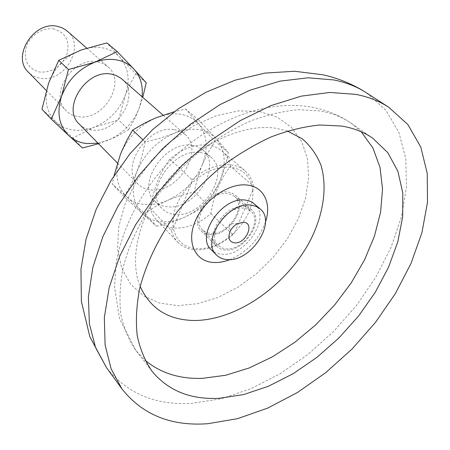 <?xml version="1.0" encoding="UTF-8"?>
<svg xmlns="http://www.w3.org/2000/svg" width="450" height="450" viewBox="0 0 450 450"><rect width="100%" height="100%" fill="white"/><g stroke="black" fill="none" stroke-linecap="round" stroke-linejoin="round"><path stroke-width="0.34" stroke-dasharray="2.25 1.69" d="M41.957 109.232L56.042 122.062C46.226 112.241 43.734 99.315 48.566 83.289C54.619 67.337 65.509 56.227 81.236 49.95C88.678 47.323 95.844 46.637 102.729 47.902C109.569 49.252 115.222 52.301 119.694 57.054C128.565 67.545 130.416 80.347 125.235 95.473C119.244 110.374 108.906 120.943 94.213 127.187C87.182 129.909 80.263 130.849 73.457 130.011C66.662 129.099 60.857 126.444 56.042 122.062L72.962 137.97L94.213 127.187L118.575 120.06L125.235 95.473L129.915 84.516L135.72 73.834L119.694 57.054L106.92 42.919M144.534 213.536L155.768 206.308L167.473 200.453C159.801 203.732 152.319 205.088 145.024 204.519C137.751 203.873 131.602 201.302 126.591 196.802L144.534 213.536L156.538 226.215L142.903 214.082C132.654 203.912 130.629 189.827 136.822 171.827L131.096 184.641L124.161 196.633L142.903 214.082C147.949 218.593 154.159 221.136 161.533 221.709C168.93 222.199 176.535 220.742 184.348 217.328C200.711 209.604 212.597 197.409 220.011 180.748C226.586 163.873 225.366 149.895 216.354 138.808C211.77 133.813 205.779 130.748 198.371 129.623C190.907 128.599 183.009 129.746 174.673 133.071C165.994 136.575 156.144 139.523 145.125 141.913C142.965 153.017 140.197 162.984 136.822 171.827C144.388 153.821 157.005 140.901 174.673 133.071L187.206 127.187L198.838 120.161L185.58 109.018L174.161 111.786M124.161 196.633L112.303 184.022L126.591 196.802C116.398 186.671 114.266 172.783 120.195 155.143C127.462 137.514 139.759 124.937 157.072 117.411C165.246 114.221 173.014 113.169 180.377 114.249C187.689 115.425 193.629 118.496 198.203 123.457L185.58 109.018M210.87 213.559L232.847 234.602L234.782 232.217C222.795 243.523 210.184 249.047 196.954 248.788C183.938 247.674 176.062 240.716 173.323 227.908L191.278 183.594L191.942 179.73C204.93 168.688 217.946 163.749 230.991 164.925C236.576 165.628 241.284 167.608 245.115 170.871C249.576 174.769 252.382 179.893 253.53 186.244L230.546 166.32C220.314 179.089 213.756 194.833 210.87 213.559C199.198 223.678 187.054 228.493 174.442 228.004C167.226 227.458 161.314 224.837 156.707 220.134L177.688 242.089C174.684 238.933 172.597 235.035 171.428 230.406L150.401 208.569C151.611 213.131 153.714 216.984 156.707 220.134M171.428 230.406L173.323 227.908C171.518 212.704 177.502 197.933 191.278 183.594C204.227 171.63 217.44 166.202 230.917 167.31C243.816 169.425 251.134 176.968 252.877 189.939L253.53 186.244M232.847 234.602C220.843 245.064 208.44 250.138 195.621 249.834C188.297 249.39 182.317 246.808 177.688 242.089M230.546 166.32C229.326 160.071 226.491 155.002 222.047 151.116C218.227 147.87 213.564 145.868 208.063 145.102C195.221 143.786 182.498 148.455 169.892 159.114L191.942 179.73M98.016 143.229L107.55 140.524C122.496 134.072 133.071 123.261 139.264 108.09L142.054 96.716M121.866 78.986C141.345 94.449 116.949 134.679 91.406 129.954C86.546 129.285 82.485 127.316 79.211 124.037M200.149 152.55C204.424 153.112 208.029 154.676 210.971 157.236C231.126 173.121 202.528 218.115 175.134 214.476C169.903 214.031 165.594 212.119 162.208 208.738C143.364 192.431 173.362 147.476 200.149 152.55M192.066 145.395C196.318 145.974 199.907 147.544 202.843 150.097C222.958 165.96 194.749 210.532 167.513 206.775C162.309 206.308 158.018 204.384 154.637 201.015C135.849 184.719 165.431 140.237 192.066 145.395M174.33 129.701C178.526 130.309 182.081 131.889 185.006 134.432C205.014 150.238 177.66 193.871 150.761 189.872C145.631 189.354 141.384 187.414 138.021 184.056C119.362 167.805 148.033 124.369 174.33 129.701M67.376 31.146C86.186 46.125 64.277 83.323 40.089 78.154C35.499 77.383 31.618 75.42 28.463 72.253M97.734 61.914L103.207 63.647L107.854 66.684C127.181 82.041 103.433 121.5 78.221 116.646C73.429 115.948 69.407 113.974 66.161 110.722C48.268 94.894 73.125 56.025 97.734 61.914M150.401 208.569C153.377 189.017 159.874 172.536 169.892 159.114M252.877 189.939C253.744 204.846 247.714 218.936 234.782 232.217L252.877 189.939M265.427 222.244C258.879 239.636 247.101 252.073 230.096 259.56M254.571 203.929C271.401 217.221 245.542 256.781 222.075 254.267C217.643 254.008 214.026 252.489 211.213 249.722M202.269 164.784C208.569 148.23 207.214 134.454 198.203 123.457L215.016 141.306L207.939 152.837L202.269 164.784C195.131 181.131 183.532 193.016 167.473 200.453C175.466 197.032 184.427 194.214 194.361 191.998C196.357 181.98 198.996 172.907 202.269 164.784M82.429 147.966L72.962 137.97M156.538 226.215C166.922 223.858 176.192 220.899 184.348 217.328L196.127 211.292L207.045 204.036L214.172 192.78L220.011 180.748C223.436 172.446 226.204 163.069 228.319 152.623L216.354 138.808L198.838 120.161M207.045 204.036L194.361 191.998M228.319 152.623L215.016 141.306M98.511 143.736L113.867 137.79L121.343 133.965L128.621 129.594L118.575 120.06M146.216 82.761L135.72 73.834M128.621 129.594L132.907 122.136L136.631 114.508L139.264 108.09L142.774 97.352M145.125 141.913L142.577 139.506M114.109 175.556L112.303 184.022M54.174 29.036C43.29 26.792 30.009 35.263 26.241 46.98C23.304 60.339 27.776 68.687 39.651 72.034C52.239 72.714 61.335 66.803 66.938 54.309C70.155 41.276 65.903 32.856 54.174 29.036M225.411 249.986C221.917 249.773 219.06 248.58 216.838 246.414C203.991 235.592 225.484 203.771 243.962 206.578L248.153 207.579L251.572 209.722C264.966 220.371 244.164 252.079 225.411 249.986M243.607 208.17C226.271 205.56 206.139 235.401 218.194 245.537L221.754 247.888L226.204 248.873C243.782 250.852 263.312 221.119 250.774 211.129L247.556 209.109L243.607 208.17M209.931 234.686C206.471 234.439 203.636 233.229 201.414 231.064C188.606 220.236 209.537 189.028 227.841 191.981L231.998 193.011L235.406 195.159C248.771 205.813 228.51 236.953 209.931 234.686M234.619 196.532L231.412 194.507L227.498 193.539C210.324 190.794 190.716 220.056 202.742 230.203L206.286 232.566L210.696 233.584C228.111 235.727 247.129 206.528 234.619 196.532L250.774 211.129M259.217 111.426L238.556 110.886L216.225 115.718L193.5 125.814L171.748 140.692L152.319 159.508L136.423 181.114L124.999 204.165L118.648 227.25L117.591 249.019L121.703 268.284L130.534 284.113L143.409 295.83L159.508 303.053L177.919 305.646L197.708 303.683L217.969 297.422L237.842 287.252L256.511 273.668L273.246 257.271L287.376 238.719L298.316 218.751L305.556 198.163L308.683 177.812L307.434 158.608L301.669 141.48L291.471 127.356L277.132 117.09L259.217 111.426M366.525 92.886L385.836 110.199L398.947 132.497L405.765 158.541L406.474 187.116L401.4 217.08L391.027 247.393L375.885 277.11L356.569 305.364L333.714 331.374L307.98 354.403L280.086 373.753L250.813 388.766L221.018 398.824L191.661 403.358C155.351 405.428 126.951 393.502 106.453 367.577M372.763 138.223L351.219 123.283C339.969 115.515 327.246 110.228 313.048 107.421C262.536 97.627 200.531 124.577 159.643 172.35C136.339 200.661 121.815 231.092 116.072 263.649L114.547 287.004L119.509 318.634L135.968 350.629C128.931 340.425 123.913 328.539 120.926 314.983C119.222 300.606 119.874 285.188 122.884 268.729C129.263 243.163 141.384 218.002 159.261 193.236C171.922 177.463 185.968 163.108 201.392 150.182C217.339 138.324 233.685 128.61 250.425 121.044C267.086 114.84 283.157 111.066 298.631 109.71L320.214 110.97C332.083 113.062 342.416 117.169 351.219 123.283L361.243 131.782M152.066 371.329L135.968 350.629L145.007 360.174M287.364 131.006L276.306 128.317C243.906 123.165 199.491 143.094 169.526 178.121C139.511 213.12 128.346 257.856 140.192 286.453M202.843 150.097L210.971 157.236M163.08 115.183L185.006 134.432M86.692 48.105L107.854 66.684M154.637 201.015L162.208 208.738M117.472 163.086L138.021 184.056M46.311 90.467L66.161 110.722M222.047 151.116L245.115 170.871M237.741 223.56L229.714 223.813L229.899 231.846M201.414 231.064L216.838 246.414M235.406 195.159L251.572 209.722M202.742 230.203L218.194 245.537"/><path stroke-width="0.67" d="M142.054 96.716C143.201 85.703 140.501 76.5 133.954 69.114L117.293 51.632L106.92 42.919L81.236 49.95L58.719 60.351L48.566 83.289L41.957 109.232L51.233 119.087L68.85 135.63C73.71 140.046 79.582 142.689 86.473 143.561L98.016 143.229M117.293 51.632L94.972 62.167L68.445 69.531L58.719 60.351M142.774 97.352L146.216 82.761L133.954 69.114C129.454 64.316 123.739 61.256 116.809 59.934C109.828 58.697 102.549 59.439 94.972 62.167C78.947 68.664 67.804 80.038 61.538 96.3L51.233 119.087M68.445 69.531L61.538 96.3C56.514 112.629 58.956 125.741 68.85 135.63L82.429 147.966L98.511 143.736M174.161 111.786L157.072 117.411L151.616 119.717L142.903 124.026L132.632 130.118L126.63 140.676L121.657 151.419L120.195 155.143L114.109 175.556M117.472 163.086L79.211 124.037C61.149 108.107 86.687 68.4 111.628 74.211L116.426 75.6L121.252 78.474L163.08 115.183M46.311 90.467L28.463 72.253C11.104 56.784 34.02 20.346 57.617 26.404L62.167 27.832L66.184 30.172L86.692 48.105M355.849 94.376L329.873 92.447L301.247 96.142L270.934 105.609L240.069 120.718L209.886 141.036L181.654 165.831L156.555 194.124L135.624 224.719L119.661 256.337L109.159 287.679L104.332 317.554L105.103 344.902L111.144 368.893L121.956 388.907C142.481 414.787 171.107 426.386 207.833 423.709L237.549 418.674L267.75 408.071L297.473 392.49L325.845 372.566L352.086 348.975L375.474 322.414L395.336 293.636L411.024 263.43L421.931 232.667L427.5 202.292L427.236 173.374L420.772 147.06L407.897 124.577L388.671 107.196C379.204 101.064 368.263 96.789 355.849 94.376M341.612 126.056L319.798 124.999C304.121 126.54 287.798 130.551 270.832 137.042C253.766 144.917 237.071 154.974 220.742 167.214C204.936 180.534 190.507 195.289 177.469 211.472C159.204 236.407 146.261 263.002 139.686 288.574C136.451 305.303 135.624 320.934 137.199 335.475C140.085 349.155 145.041 361.108 152.066 371.329C168.317 390.803 190.71 399.791 219.257 398.289L243.619 394.582L268.543 386.218L293.214 373.657L316.884 357.401L338.861 338.023L358.504 316.114L375.233 292.32L388.491 267.334L397.789 241.903L402.683 216.827L402.801 192.982L397.896 171.298L387.849 152.724L372.763 138.223C363.966 132.114 353.588 128.053 341.612 126.056M230.096 259.56C224.511 261.737 219.139 262.716 213.986 262.502C195.626 261.889 186.143 243.017 195.041 221.636C203.664 200.233 228.623 182.801 246.926 185.018C263.947 186.559 271.851 203.715 265.427 222.244M216.523 255.071L211.213 249.722C195.238 236.166 222.176 196.419 245.211 200.064L248.974 200.807L252.292 202.269L260.201 208.935C277.037 222.227 250.948 262.029 227.407 259.588C222.958 259.346 219.33 257.839 216.523 255.071C200.531 241.521 227.717 201.51 250.824 205.088L255.988 206.319L260.201 208.935M243.444 222.266L237.741 223.56C234.203 225.444 231.587 228.206 229.899 231.846C227.717 238.224 229.281 241.903 234.591 242.871C245.959 244.102 255.251 222.744 243.444 222.266M142.577 139.506L132.632 130.118M106.453 367.577L95.597 347.631L89.404 323.843L88.374 296.843L92.829 267.452L102.842 236.706L118.221 205.779L138.487 175.928L162.872 148.399L190.389 124.329L219.881 104.681L250.127 90.152L279.917 81.152L308.143 77.799L333.855 79.942C346.168 82.434 357.058 86.749 366.525 92.886C353.43 84.448 338.979 78.429 323.184 74.829L294.643 71.258L265.022 73.08L235.198 80.162L205.993 92.228L178.217 108.877L152.634 129.589L129.999 153.714L110.987 180.546L96.176 209.295L86.046 239.164L80.955 269.325L81.371 301.421L89.826 336.684L106.453 367.577L121.956 388.907M361.243 131.782L372.921 147.988L380.014 167.327L382.528 188.977L380.604 212.119L374.507 235.98L364.562 259.824L351.163 282.988L334.749 304.836L315.804 324.782L294.84 342.287L272.413 356.844L249.131 367.982L225.641 375.266L202.663 378.326C179.809 379.204 160.588 373.157 145.007 360.174M140.192 286.453C150.396 308.767 168.412 320.108 194.243 320.484C237.172 320.507 287.443 284.782 310.68 239.704C323.477 213.998 327.532 187.009 320.94 165.144C316.755 154.732 310.522 145.946 302.248 138.791L287.364 131.006M366.525 92.886L388.671 107.196"/></g></svg>
